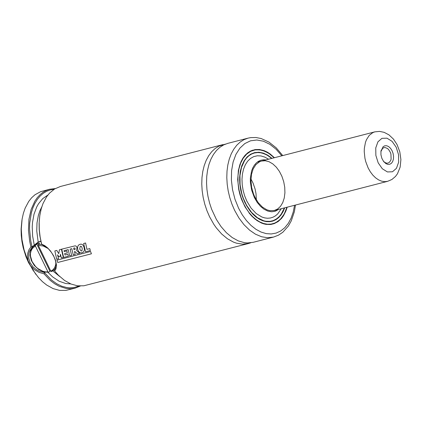 <?xml version="1.0" encoding="UTF-8"?>
<svg xmlns="http://www.w3.org/2000/svg" width="422" height="422" viewBox="0 0 422 422"><rect width="100%" height="100%" fill="white"/><g stroke="black" fill="none" stroke-linecap="round" stroke-linejoin="round"><path stroke-width="0.63" d="M48.535 272.332L43.556 271.831L38.581 269.426L34.298 265.464L31.312 260.501L30.046 255.231L30.685 250.383L31.703 248.336L33.148 246.638L35.538 245.098L35.469 246.158L47.971 271.905L48.535 272.332L49.949 271.188L50.777 271.066M35.232 244.834L36.55 243.272M54.111 189.267L50.287 189.916L46.647 191.272L43.244 193.323L40.132 196.03L37.352 199.358L34.952 203.256L32.958 207.671L31.402 212.535L29.688 223.328L29.561 229.093L30.759 240.957L32.072 246.881L38.17 242.096L40.807 241.12M40.86 241.368L39.225 241.906L36.835 243.447L33.486 246.348M223.027 144.582L60.415 186.482L54.633 188.94L49.532 193.123L46.599 196.794L43.033 203.483L41.261 208.621L39.779 215.695L39.177 222.531L39.293 229.647L40.116 236.895L41.63 244.127L44.779 245.657L47.728 247.994L50.487 251.021L53.467 255.579L55.556 260.395L56.442 264.921L55.994 268.761L54.696 271.035L58.415 275.228L64.529 280.435L70.965 284.006L77.479 285.815L83.836 285.789L248.5 243.52L242.634 244.169L236.547 243.199L233.482 242.107L227.432 238.768L221.65 233.978L216.322 227.885L213.891 224.42L209.57 216.766L206.907 210.583L204.76 204.106L203.172 197.449L202.164 190.723L201.769 184.066L201.98 177.583L202.797 171.395L204.211 165.619L206.189 160.349L208.7 155.692L211.696 151.72L215.125 148.507L218.923 146.117L225.448 144.113M250.847 242.761L248.5 243.52M54.696 271.035L54.206 270.159L55.899 266.92L56.115 264.863L55.562 260.938L53.9 256.587L51.363 252.298L48.224 248.611L46.14 246.833L41.599 244.428L39.858 235.898L39.199 229.489L39.104 223.191L39.858 215.151M45.149 272.201L44.7 272.892L51.595 280.076L56.553 283.658L61.665 286.174L66.808 287.567L69.35 287.83L74.314 287.482L79.014 285.974M80.333 286.032L75.158 288.126L70.743 288.775L66.17 288.484L59.207 286.311L54.623 283.748L50.181 280.34L43.978 273.794L38.94 272.343L34.187 269.51L30.447 265.565L28.105 260.738L27.467 256.935L27.789 253.121L28.965 249.724L30.912 246.886L29.677 241.294L28.459 230.085L28.949 219.303L31.117 209.497L34.862 201.162L37.268 197.675L39.99 194.706L42.997 192.295L46.246 190.464L49.701 189.241L55.24 188.581M75.158 288.126L65.974 290.383L59.618 290.41L53.098 288.606L46.663 285.029L42.538 281.732L38.618 277.755L32.805 269.953L27.625 260.047L24.101 249.972L21.955 239.48L21.279 229.035L22.102 219.097L23.4 213.231L25.172 208.088L28.738 201.399L31.671 197.723L34.984 194.748L40.565 191.704L49.701 189.241M287.176 207.191L285.968 210.847L283.547 215.668L281.558 218.374L278.087 221.582L274.136 223.66L270.565 224.493L266.066 224.372L263.771 223.855L261.471 223.038L256.929 220.532L250.547 214.766L245.087 206.98L241.542 199.39L239.928 194.531L238.736 189.536L237.686 179.498L238.456 169.997L240.999 161.716L242.882 158.218L245.129 155.238L247.703 152.833L250.552 151.034L255.067 149.588L259.53 149.504L264.114 150.633L267.163 152.047L270.154 153.961L274.437 157.717M295.49 205.05L294.361 211.749L291.301 220.811L288.395 226.007L282.83 232.248L278.404 235.207L273.53 237.074L253.269 242.291L247.403 242.945L244.375 242.661L238.251 240.883L232.195 237.539L226.414 232.749L221.091 226.661L216.402 219.472L211.675 209.359L209.528 202.876L207.94 196.219L206.933 189.499L206.537 182.837L206.748 176.354L207.566 170.172L208.974 164.39L210.958 159.126L213.463 154.463L216.46 150.49L219.894 147.278L223.692 144.888L227.796 143.359L248.057 138.136L250.615 137.63L255.869 137.503L261.181 138.527L268.972 142.103L276.257 147.885L282.751 155.576M35.865 274.384L28.527 262.632L26.032 256.866L23.194 247.746L21.949 241.495L21.248 235.239L21.1 229.077L21.923 220.252M250.974 179.044L253.063 183.122L255.11 189.072L256.017 193.714L256.328 199.843M254.856 197.121L253.522 194.03L251.654 187.458L250.953 180.769L251.47 174.434L253.163 168.911L255.917 164.596L259.53 161.795L261.582 161.025L265.253 160.745L269.057 161.716L272.802 163.894L276.31 167.165L279.396 171.374L281.907 176.301L283.716 181.703L284.739 187.31L284.919 192.838L284.249 198.013L282.761 202.571L280.53 206.289L277.671 208.974L274.321 210.499L269.874 210.683L266.81 209.792L262.315 207.012L258.232 202.681L254.856 197.121M278.678 209.375L275.381 211.179L271.726 211.77L267.896 211.116L264.067 209.254L260.421 206.268L257.135 202.302L254.366 197.549L251.602 189.995L250.367 182.046L250.362 178.153L251.586 171L252.783 167.898L254.339 165.218L256.217 163.024L258.364 161.362L260.743 160.276L263.286 159.785L265.939 159.906M281.305 208.7L277.681 213.943L275.45 215.842L272.987 217.209L270.349 218.016L267.58 218.253L264.726 217.91L261.84 216.998L256.207 213.537L251.085 208.125L246.849 201.157L244.691 195.94L243.135 190.438L242.223 184.82L241.985 179.271L242.434 173.975L243.552 169.095L245.309 164.796L247.635 161.215L250.468 158.466L253.712 156.636L257.262 155.787L260.996 155.945L264.81 157.105L268.566 159.231M284.428 207.898L281.057 214.45L279.327 216.539L276.384 219.013L273.097 220.653L269.953 221.365L265.823 221.255L263.724 220.78L257.452 217.736L251.602 212.451L246.596 205.314L243.346 198.356L241.869 193.904L240.086 184.704L239.954 175.668L241.489 167.439L244.575 160.613L246.633 157.886L248.991 155.676L251.607 154.03L254.424 152.98L258.037 152.527L260.527 152.722L264.314 153.772L268.065 155.686L271.694 158.424M253.147 153.197L254.113 153.059M271.626 221.081L270.718 221.434M252.451 150.243L253.443 150.1M272.47 223.998L271.531 224.356M32.257 247.023L29.603 251.09L28.86 253.611L28.717 258.132L30.094 262.732L32.916 266.778L36.751 269.853L39.362 271.182L44.679 272.612M32.072 246.881L30.912 246.886M43.978 273.794L44.7 272.892M41.599 244.428L41.63 244.127M35.538 245.098L36.767 244.032L49.949 271.188M55.567 268.007L53.974 269.974L51.484 271.573L50.83 271.167L38.328 245.419L38.397 244.364L39.626 243.299L36.767 244.032M58.537 258.723L57.55 254.825L58.906 256.798L60.151 256.476L60.436 254.281L61.38 257.974L63.289 257.483L61.417 249.228L59.433 249.74L58.785 253.654L56.764 250.425L54.839 250.921L56.706 259.192L58.537 258.723M76.614 250.494L76.983 247.334L76.282 246.237L75.232 245.815L61.733 249.149L63.616 257.425L68.406 256.191L67.868 254.26L64.999 254.999L64.661 253.58L67.314 252.894L66.892 250.921L64.218 251.612L64.033 250.689L68.19 249.613L69.688 255.859L71.613 255.363L70.115 249.117L71.782 248.69L73.286 254.925L75.206 254.429L74.472 251.66L74.884 251.544L77.39 253.859L79.679 253.269L76.614 250.494M74.641 247.93L73.655 248.131L74.024 249.761L74.958 249.46L75.221 248.906L74.641 247.93M90.561 251.491L56.896 260.158L57.761 262.468L91.421 253.801L90.561 251.491M85.592 242.988L83.667 243.483L85.534 251.77L90.324 250.541L89.786 248.611L86.932 249.349L85.592 242.988M84.057 247.318L83.071 245.177L81.931 244.28L80.433 244.174L78.814 244.881L77.901 246.042L77.542 247.946L77.859 250.009L78.772 251.686L79.885 252.62L81.14 252.957L83.635 251.945L84.426 249.94L84.057 247.318M80.576 246.19L80.222 246.364L79.732 249.133L81.214 251.053L81.984 250.768L82.221 248.437L81.578 246.569L80.576 246.19M383.139 146.671L380.95 151.234L380.945 154.763L381.863 158.334L383.577 161.426L385.945 163.641L387.913 164.401L389.812 164.269L391.463 163.261L392.708 161.468L393.425 159.062L393.552 156.277L393.072 153.371L392.027 150.628L390.529 148.307L388.709 146.629L386.747 145.759L384.827 145.775L383.139 146.671M383.361 161.13L384.679 162.333L386.357 163.103L387.681 163.161L389.047 162.618L390.64 160.618L391.104 159.194L390.936 154.093L390.371 152.405L388.62 149.552L387.523 148.528L385.165 147.542L384.02 147.631L382.622 148.375L380.902 151.593M35.469 246.158L33.554 247.339L32.04 249.006L31.001 251.074L30.468 253.469L30.479 256.08L32.072 261.513L35.522 266.472L37.769 268.503L42.844 271.256L45.455 271.858L47.971 271.905M38.17 242.096L36.756 230.971L37.004 222.9L38.36 215.42L39.853 210.905L41.794 206.859M59.734 276.521L52.782 270.887M34.288 245.261L32.626 236.04L32.225 226.915L32.505 222.51L34.003 214.244L36.703 206.986L38.471 203.826L42.749 198.62L47.865 195.064M70.743 283.916L65.79 283.547L59.096 281.205L52.586 276.848L48.013 272.375M294.556 205.292L293.227 212.039L291.111 218.137L288.263 223.412L284.755 227.732L280.683 230.982L276.146 233.076L271.272 233.962L266.187 233.614L261.018 232.037L255.906 229.283L250.99 225.411L246.39 220.537L242.233 214.777L238.625 208.289L234.985 199.258L232.538 189.71L231.388 180.046L231.583 170.673L233.123 161.995L235.93 154.378L239.896 148.138L244.844 143.549L250.573 140.795L256.834 140.004L263.365 141.201L269.89 144.335L276.125 149.277L281.817 155.818M273.53 237.074L267.669 237.728L261.582 236.753L255.468 234.184L249.523 230.101L243.953 224.641L238.921 217.974L234.606 210.325L231.942 204.137L229.795 197.66L228.202 191.002L227.2 184.277L226.799 177.615L227.01 171.137L227.827 164.949L229.241 159.173L231.219 153.903L233.73 149.24L236.726 145.268L240.155 142.061L243.953 139.666L248.057 138.136M240.123 172.382L241.653 166.215L244.111 160.946L247.387 156.799L251.338 153.961L254.266 152.854L256.681 152.447L261.709 152.859L266.799 154.885L271.715 158.419M284.454 207.888L281.859 213.358L278.378 217.588L274.173 220.379L271.863 221.186L268.761 221.634L263.929 221.059L259.061 219.007L254.366 215.584L250.046 210.921M284.718 207.824L283.099 211.628L281.063 214.914L278.652 217.615L275.919 219.677L272.918 221.049L269.711 221.708L266.366 221.64L262.959 220.848L259.551 219.345L256.223 217.161L253.042 214.344L250.072 210.953L245.013 202.75L242.513 196.647L240.746 190.201L239.775 183.644L239.643 177.203L240.345 171.11L241.859 165.582L244.132 160.819L247.081 156.984L250.605 154.215L254.577 152.616L258.855 152.237L263.286 153.091L267.712 155.154L271.979 158.35M286.913 207.255L285.341 211.702L283.273 215.589L280.757 218.839L277.845 221.376L274.606 223.143L271.114 224.098L267.442 224.224L263.676 223.518L259.894 221.993L256.191 219.688L252.641 216.644L249.328 212.941L246.327 208.658L243.705 203.884L240.962 197.174L239.052 190.074L238.045 182.863L237.982 175.81L238.857 169.169L240.64 163.198L243.272 158.118L246.648 154.114L250.642 151.345L255.104 149.905L259.868 149.857L264.752 151.192L269.584 153.872L274.173 157.786M238.251 171.195L239.907 164.522L241.574 160.597L243.652 157.179L247.461 153.149L251.939 150.585L256.428 149.615L262.426 150.295L268.461 153.07L274.189 157.781M286.928 207.255L284.185 214.144L280.24 219.487L275.318 222.985L270.919 224.304L265.76 224.219L260.479 222.526L255.31 219.298L252.04 216.365L248.98 212.862M38.397 244.364L41.667 244.48M50.83 271.167L52.703 270.017L54.596 267.78L55.672 264.895L55.889 262.426M48.124 248.516L43.234 245.994L38.328 245.419M374.868 131.849L379.536 131.395L384.147 132.334L389.005 134.903L393.478 139.123L397.023 144.503L399.808 151.815L400.9 159.569L400.151 167.107L397.466 173.769L395.493 176.438L391.911 179.482L387.607 181.333L384.674 181.66L381.63 181.175L378.576 179.888L375.606 177.847L372.816 175.114L370.305 171.78L368.142 167.951L365.737 161.621L364.94 158.287L364.239 151.593L364.344 148.354L365.463 142.367L366.449 139.735L369.203 135.415L372.816 132.613L374.868 131.849L257.225 162.148M378.202 162.866L375.86 155.423L375.759 147.911L377.933 141.813L381.936 138.337L386.985 138.173L392.08 141.354L396.205 147.246L398.547 154.689L398.642 162.201L396.474 168.299L392.471 171.775L387.422 171.939L382.327 168.763L378.202 162.866M254.424 152.98L252.245 153.545M271.942 221.001L269.758 221.566M254.266 152.854L251.465 153.903L248.859 155.533L246.506 157.733L244.438 160.46L241.337 167.307L239.786 175.573L239.638 180.062L240.603 189.33L241.706 193.941L243.193 198.43L246.464 205.44L249.713 210.414L253.4 214.624L257.394 217.931L261.566 220.226L265.776 221.445L269.885 221.55L271.863 221.186M251.512 150.601L256.434 149.61L262.447 150.29L268.492 153.059L274.231 157.77M286.971 207.244L284.222 214.139L280.261 219.487L275.323 222.98L270.539 224.493M35.701 244L36.419 243.383M51.484 271.573L55.071 269.02M387.607 181.333L274.321 210.499M383.424 161.204L384.099 162.064M380.924 151.498L381.103 150.422"/></g></svg>
